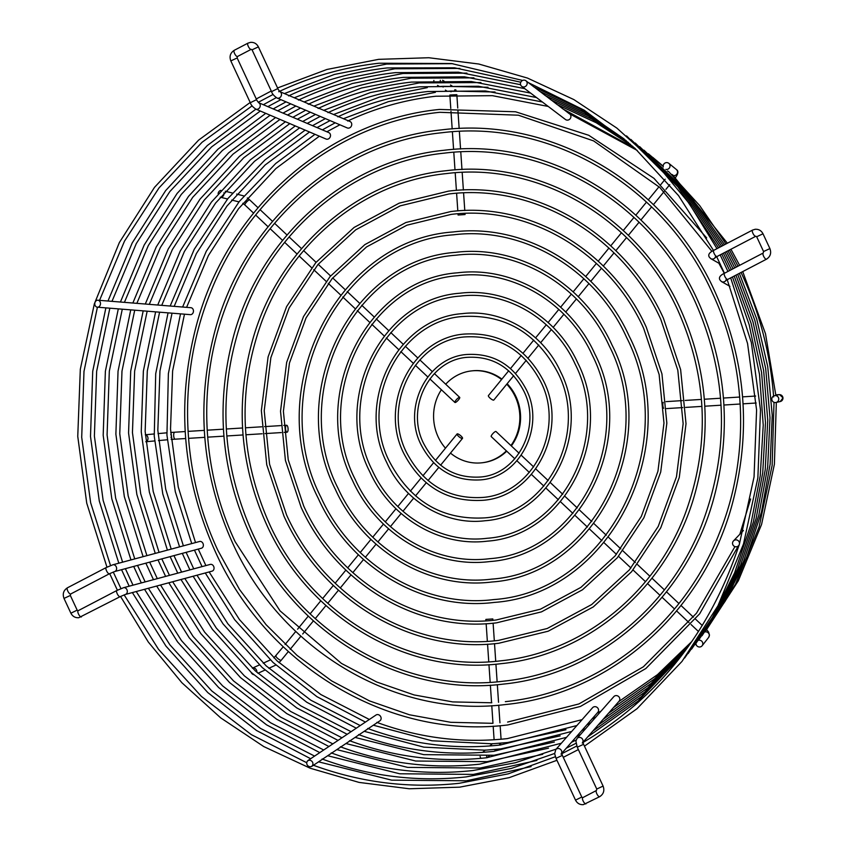 <?xml version="1.0" encoding="UTF-8"?>
<svg xmlns="http://www.w3.org/2000/svg" width="847" height="847" viewBox="0 0 847 847"><rect width="100%" height="100%" fill="white"/><g stroke="black" fill="none" stroke-linecap="round" stroke-linejoin="round"><path stroke-width="1.27" d="M272.893 662.301L234.619 619.655L205.281 572.985M373.326 725.212L431.959 740.786L492.128 743.793L507.745 742.491L565.987 729.733M489.704 745.985L492.456 743.634M603.191 719.283L618.628 701.729M601.052 711.141L597.209 713.015M261.998 667.298L223.015 623.847L193.127 576.246M364.199 731.321L423.828 747.149L485.024 750.198L500.863 748.875L560.174 735.874M482.589 752.39L485.352 750.04M690.199 643.868L654.276 679.05L613.461 707.605M688.484 646.293L651.057 683.455L608.305 713.47M592.879 731.025L603.18 719.294L647.839 687.838L686.769 648.664M685.043 651.004L644.62 692.221L597.993 725.201M582.916 742.353L592.836 731.067M681.591 655.589L638.215 700.935L587.68 736.932M739.187 545.055L754.052 476.925L756.593 409.969L747.552 343.459L727.224 279.69M525.913 80.761A3.494 3.282 127.2 0 1 525.839 86.15A3.494 3.282 127.2 0 1 520.714 85.071A3.494 3.282 127.2 0 1 525.913 80.761L527.967 82.392M528.253 82.54L533.811 86.828M534.108 86.976L539.666 91.264M539.963 91.412L545.51 95.732L588.527 115.965L628.463 142.614M545.817 95.849L551.376 100.147M551.672 100.285L557.22 104.605L596.33 122.794L632.857 146.467M668.431 171.454L667.457 171.009M443.119 87.072L443.119 86.309L439.445 86.542M228.097 198.346L265.037 159.861L305.132 130.12M154.26 436.258L162.793 493.96L179.575 546.866M557.527 104.721L563.086 109.019M672.518 174.789L671.544 174.344M450.996 91.804L450.985 91.053L447.364 91.296L445.395 90.1M239.532 201.226L275.73 163.482L314.978 134.313M166.944 435.104L175.308 491.726L191.729 543.605M563.382 109.157L568.94 113.456M307.207 764.947A3.494 3.007 56.2 0 1 312.458 762.014A3.494 3.007 56.2 0 1 307.207 764.947M307.885 760.574L376.11 714.953A3.494 3.007 56.2 0 1 379.996 720.755L311.77 766.387M734.338 540.27A3.494 3.441 43.6 0 1 738.542 545.743A3.494 3.441 43.6 0 1 733.269 545.415A3.494 3.441 43.6 0 1 734.338 540.27M569.237 113.593L569.682 113.932A3.494 3.282 127.2 0 1 569.597 119.311A3.494 3.282 127.2 0 1 565.468 119.501L521.699 86.33M96.42 300.59A3.494 2.848 94.6 0 1 97.903 300.219A3.494 2.848 94.6 0 1 100.444 303.004A3.494 2.848 94.6 0 1 98.834 306.815A3.494 2.848 94.6 0 1 97.352 307.186A3.494 2.848 94.6 0 1 94.811 304.401A3.494 2.848 94.6 0 1 96.42 300.59M97.903 300.219L190.893 307.694A3.494 2.848 94.6 0 1 193.423 310.468A3.494 2.848 94.6 0 1 191.814 314.279A3.494 2.848 94.6 0 1 190.331 314.65L97.352 307.186M459.434 397.317A3.494 0.847 133.2 0 0 456.364 399.699A3.494 0.847 133.2 0 0 454.913 402.463A3.494 0.847 133.2 0 0 455.178 402.526A3.494 0.847 133.2 0 0 458.259 400.144A3.494 0.847 133.2 0 0 459.699 397.381A3.494 0.847 133.2 0 0 459.434 397.317M218.134 193.635A3.494 2.922 104.1 0 1 219.955 190.702A3.494 2.922 104.1 0 1 220.866 190.363M223.957 192.735A3.494 2.922 104.1 0 1 222.189 196.864A3.494 2.922 104.1 0 1 220.273 197.182L227.536 199.003M464.982 213.412L465.067 214.545L458.1 215.032L458.005 213.772M440.281 80.296A3.494 3.166 121 0 1 440.249 81.344M513.684 375.708L493.822 400.028A3.494 0.932 -140.8 0 1 493.589 400.133A3.494 0.932 -140.8 0 1 490.191 398.249A3.494 0.932 -140.8 0 1 488.412 395.602L508.687 370.785M663.286 167.007A3.494 3.388 129.2 0 1 669.733 164.53A3.494 3.388 129.2 0 1 665.827 169.421M663.656 408.296A3.494 1.26 -93.6 0 1 663.243 402.346M772.146 400.578A3.494 3.473 77.5 0 1 774.518 395.665A3.494 3.473 77.5 0 1 778.404 397.561A3.494 3.473 77.5 0 1 776.032 402.484A3.494 3.473 77.5 0 1 772.146 400.578M491.482 436.66A3.494 0.847 -46.8 0 1 491.218 436.597A3.494 0.847 -46.8 0 1 492.658 433.833A3.494 0.847 -46.8 0 1 495.739 431.451A3.494 0.847 -46.8 0 1 496.003 431.515L519.105 453.24M698.5 640.258A3.494 3.367 38 0 1 701.115 646.6A3.494 3.367 38 0 1 695.938 643.551M486.083 619.39L492.816 618.945L486.083 619.39M486.623 755.979A3.494 3.134 48 0 1 486.527 757.779M457.327 433.844A3.494 0.932 39.2 0 0 457.094 433.95A3.494 0.932 39.2 0 0 458.862 436.597A3.494 0.932 39.2 0 0 462.261 438.481A3.494 0.932 39.2 0 0 462.504 438.375A3.494 0.932 39.2 0 0 460.726 435.729A3.494 0.932 39.2 0 0 457.327 433.844M253.613 674.646A3.494 2.901 65.3 0 1 251.326 672.762A3.494 2.901 65.3 0 1 251.125 672.338M252.374 668.156A3.494 2.901 65.3 0 1 252.385 668.145A3.494 2.901 65.3 0 1 256.376 669.882A3.494 2.901 65.3 0 1 256.832 672.285M286.572 425.247A3.494 1.26 86.4 0 0 285.555 428.847A3.494 1.26 86.4 0 0 287.027 432.224A3.494 1.26 86.4 0 0 287.048 432.214A3.494 1.26 86.4 0 0 288.065 428.624A3.494 1.26 86.4 0 0 286.593 425.247A3.494 1.26 86.4 0 0 286.572 425.247M145.324 434.818A3.494 2.816 84.8 0 1 147.706 436.851A3.494 2.816 84.8 0 1 145.79 441.732M210.268 564.409A3.494 2.837 75 0 1 213.656 566.347A3.494 2.837 75 0 1 212.078 571.153L125.335 594.467A3.494 2.837 75 0 0 126.912 589.66A3.494 2.837 75 0 0 123.514 587.723L210.268 564.409M199.574 541.487A3.494 2.837 75 0 1 202.973 543.435A3.494 2.837 75 0 1 201.395 548.242L114.641 571.556A3.494 2.837 75 0 0 116.23 566.749A3.494 2.837 75 0 0 112.831 564.801L199.574 541.487M258.674 102.731L328.805 132.608A3.494 3.039 113.1 0 1 326.063 139.035L255.836 109.115A3.494 3.039 113.1 0 0 258.684 102.741L256.387 99.724L250.31 102.72C250.945 104.933 252.777 107.061 255.836 109.115M350.044 121.523A3.494 3.039 113.1 0 1 347.302 127.95L277.075 98.03A3.494 3.039 113.1 0 0 279.923 91.656L350.044 121.523M599.803 796.582A3.494 1.186 -117.6 0 1 599.665 796.688C603.593 794.115 604.726 790.579 603.096 786.09L583.594 744.28L577.262 747.223L575.896 741.22L577.029 738.457L613.81 696.636A3.494 3.261 41.3 0 1 618.998 696.922A3.494 3.261 41.3 0 1 619.051 701.242L618.67 701.687M561.042 754.158L561.614 752.972L562.355 755.365L556.024 758.319L554.658 753.724L555.791 749.553L592.561 707.721A3.494 3.261 41.3 0 1 597.76 708.018A3.494 3.261 41.3 0 1 597.813 712.338L561.677 753.438M480.98 758.34A3.494 3.134 48 0 1 480.143 756.466M433.812 81.661A3.494 3.166 121 0 1 433.908 80.454M445.713 384.22A46.236 43.102 83.6 0 1 457.327 375.263A46.236 43.102 83.6 0 1 471.599 370.901L472.34 370.817A46.236 43.102 83.6 0 1 501.89 379.107M507.131 383.733A46.236 43.102 83.6 0 1 511.323 445.924M506.718 451.186A46.236 43.102 83.6 0 1 496.84 458.343A46.236 43.102 83.6 0 1 482.568 462.716L481.827 462.801A46.236 43.102 83.6 0 1 450.477 453.081M471.599 370.901A46.236 43.102 83.6 0 1 501.572 379.509M506.76 384.199A46.236 43.102 83.6 0 1 510.932 445.554M506.39 450.869A46.236 43.102 83.6 0 1 496.098 458.428A46.236 43.102 83.6 0 1 481.827 462.801M445.469 448.179A46.236 43.102 83.6 0 1 441.393 389.747M247.313 197.933L249.717 199.913A3.494 0.847 133.2 0 0 249.463 199.85A3.494 0.847 133.2 0 0 246.075 202.592A3.494 0.847 133.2 0 0 244.931 205.006L253.539 213.095M456.374 94.705L449.863 95.023M668.823 163.333L676.319 169.464A3.494 3.388 129.2 0 1 673.45 175.573M774.518 395.665L778.721 394.723A3.494 3.473 77.5 0 1 782.946 397.899A3.494 3.473 77.5 0 1 780.246 401.542L776.032 402.484M704.99 631.926A3.494 3.367 38 0 1 708.6 637.452M494.097 739.77L501.075 739.23M499.338 743.295A3.494 3.134 48 0 1 499.751 745.074M275.804 665.011A3.494 2.901 65.3 0 1 275.307 665.318L275.847 665.043M276.122 655.652A3.494 0.932 39.2 0 0 275.889 655.769A3.494 0.932 39.2 0 0 277.34 658.119A3.494 0.932 39.2 0 0 281.066 660.3A3.494 0.932 39.2 0 0 281.299 660.184L288.351 651.544M170.692 432.489L174.726 432.214A3.494 1.26 86.4 0 0 174.726 432.214A3.494 1.26 86.4 0 0 174.704 432.214A3.494 1.26 86.4 0 0 173.688 435.834A3.494 1.26 86.4 0 0 175.16 439.18A3.494 1.26 86.4 0 0 175.181 439.18L171.168 439.455M170.808 434.31A3.494 2.816 84.8 0 1 170.999 434.733A3.494 2.816 84.8 0 1 171.295 436.014A3.494 2.816 84.8 0 1 171.041 437.761M67.569 587.765A3.494 1.186 62.4 0 0 67.421 587.807C63.504 590.391 62.36 593.927 64.001 598.416L70.894 613.207L76.971 610.211L78.104 610.729A3.494 1.186 -117.6 0 1 78.263 610.687M81.471 616.828A3.494 1.186 -117.6 0 1 81.344 616.923A3.494 1.186 -117.6 0 1 81.196 616.965A3.494 1.186 -117.6 0 1 78.57 614.17A3.494 1.186 -117.6 0 1 78.104 610.729L116.865 590.497A3.494 1.186 -117.6 0 1 117.013 590.444M106.33 567.532A3.494 1.186 62.4 0 0 106.171 567.575L67.421 587.807A3.494 1.186 62.4 0 0 67.887 591.259A3.494 1.186 62.4 0 0 70.502 594.054A3.494 1.186 62.4 0 0 70.661 594.001A3.494 1.186 62.4 0 0 70.777 593.906M64.001 598.416L70.333 595.462L77.225 610.253M70.894 613.207C72.567 616.404 75.182 617.908 78.718 617.728L120.094 596.69A3.494 1.186 -117.6 0 1 119.946 596.733A3.494 1.186 -117.6 0 1 117.225 593.726A3.494 1.186 -117.6 0 1 116.865 590.497L123.514 587.723M112.831 564.801L106.171 567.575A3.494 1.186 62.4 0 0 106.542 570.814A3.494 1.186 62.4 0 0 109.263 573.821A3.494 1.186 62.4 0 0 109.411 573.768L114.641 571.556M234.386 50.259A3.494 1.186 62.4 0 0 234.238 50.312A3.494 1.186 62.4 0 0 234.598 53.541A3.494 1.186 62.4 0 0 237.319 56.548A3.494 1.186 62.4 0 0 237.467 56.495L237.149 57.956L256.641 99.777M248.097 43.102A3.494 1.186 62.4 0 0 247.938 43.155L234.238 50.312C230.32 52.885 229.177 56.421 230.818 60.91L237.149 57.956M237.467 56.495L251.178 49.348A3.494 1.186 62.4 0 1 251.019 49.391A3.494 1.186 62.4 0 1 248.298 46.384A3.494 1.186 62.4 0 1 247.938 43.155L250.564 42.35C254.111 42.159 256.715 43.673 258.388 46.871L252.057 49.825L251.178 49.348A3.494 1.186 62.4 0 0 251.22 49.317M279.817 91.603L277.636 88.639L271.559 91.635L252.057 49.825M752.718 230.035A3.494 1.186 62.4 0 0 752.57 230.077L755.196 229.272C758.732 229.092 761.337 230.596 763.009 233.793L756.678 236.747L755.799 236.271A3.494 1.186 62.4 0 0 755.852 236.239M713.968 250.267A3.494 1.186 62.4 0 0 713.809 250.31L752.57 230.077A3.494 1.186 62.4 0 0 753.025 233.518A3.494 1.186 62.4 0 0 755.651 236.313A3.494 1.186 62.4 0 0 755.799 236.271L717.049 256.503A3.494 1.186 62.4 0 0 717.165 256.408M766.62 259.076A3.494 1.186 -117.6 0 1 766.482 259.193A3.494 1.186 -117.6 0 1 766.334 259.235A3.494 1.186 -117.6 0 1 763.708 256.44A3.494 1.186 -117.6 0 1 763.253 252.999L763.571 251.538L756.678 236.747M727.859 279.319A3.494 1.186 -117.6 0 1 727.732 279.425L766.482 259.193C770.399 256.609 771.543 253.073 769.902 248.584L763.571 251.538M715.302 257.499A3.494 3.452 119.4 0 1 710.728 258.621L709.225 257.012C707.891 254.651 709.426 252.417 713.809 250.31A3.494 1.186 62.4 0 0 714.169 253.549A3.494 1.186 62.4 0 0 716.89 256.556A3.494 1.186 62.4 0 0 717.049 256.503L714.974 257.732L715.842 256.006M726.525 278.917L725.667 280.653L727.732 279.425A3.494 1.186 -117.6 0 1 727.584 279.468A3.494 1.186 -117.6 0 1 724.863 276.461A3.494 1.186 -117.6 0 1 724.503 273.232A3.494 1.186 -117.6 0 1 724.651 273.179M725.995 280.421A3.494 3.452 119.4 0 1 721.411 281.532L729.923 286.328M556.024 758.319L575.515 800.129C577.199 803.327 579.803 804.841 583.339 804.65L599.665 796.688A3.494 1.186 -117.6 0 1 599.517 796.741A3.494 1.186 -117.6 0 1 596.796 793.734A3.494 1.186 -117.6 0 1 596.436 790.505L596.754 789.044L577.262 747.223M603.096 786.09L596.754 789.044M575.515 800.129L581.593 797.133L582.736 797.652A3.494 1.186 -117.6 0 1 582.884 797.609M585.965 803.845A3.494 1.186 -117.6 0 1 585.817 803.898A3.494 1.186 -117.6 0 1 583.096 800.891A3.494 1.186 -117.6 0 1 582.736 797.652L596.436 790.505M577.029 738.457A3.494 3.261 41.3 0 1 582.863 742.078M555.791 749.553A3.494 3.261 41.3 0 1 561.625 753.163M236.684 194.101L242.92 195.678A3.494 2.922 104.1 0 1 243.767 196.07M454.733 89.803A3.494 3.166 121 0 1 454.447 90.883M421.001 444.622C434.14 469.63 454.024 481.382 480.662 479.878C519.942 477.157 545.394 426.824 526.379 389.747C513.229 364.739 493.346 352.987 466.708 354.491C427.428 357.212 401.976 407.545 421.001 444.622M523.764 390.965C541.953 426.433 517.623 474.489 480.344 477.02C455.072 478.47 436.163 467.258 423.606 443.405C405.427 407.936 429.757 359.88 467.025 357.349C492.298 355.909 511.207 367.111 523.764 390.965M403.871 453.569C421.298 486.718 447.65 502.292 482.938 500.302C534.976 496.702 568.718 429.969 543.499 380.801C526.072 347.662 499.719 332.077 464.431 334.067C412.394 337.667 378.651 404.4 403.871 453.569M540.894 382.018C565.277 429.577 532.647 494.034 482.621 497.443C448.698 499.381 423.309 484.346 406.475 452.351C382.092 404.792 414.723 340.335 464.749 336.926C498.671 334.999 524.06 350.023 540.894 382.018M386.74 462.515C404.199 501.276 445.522 525.733 485.204 520.725C549.999 516.247 592.042 433.113 560.629 371.865C543.171 333.093 501.848 308.636 462.166 313.655C397.37 318.123 355.327 401.256 386.74 462.515M558.025 373.082C588.601 432.722 547.681 513.578 484.886 517.866C442.314 520.291 410.467 501.435 389.345 461.297C358.768 401.647 399.689 320.791 462.483 316.513C505.056 314.078 536.903 332.935 558.025 373.082M369.61 471.451C390.509 517.866 439.985 547.141 487.48 541.138C565.034 535.802 615.377 436.269 577.76 362.918C556.86 316.503 507.385 287.228 459.889 293.231C382.336 298.578 332.003 398.111 369.61 471.451M575.155 364.136C611.926 435.877 562.715 533.123 487.163 538.279C440.906 544.123 392.659 515.59 372.214 470.233C335.433 398.503 384.665 301.236 460.207 296.09C506.464 290.246 554.711 318.779 575.155 364.136M352.479 480.397C376.83 534.457 434.437 568.549 489.757 561.561C580.068 555.346 638.702 439.413 594.89 353.972C570.539 299.912 512.933 265.82 457.613 272.808C367.302 279.034 308.668 394.967 352.479 480.397M592.286 355.189C635.261 439.021 577.749 552.668 489.439 558.702C435.369 565.531 378.969 532.181 355.094 479.18C312.109 395.358 369.631 281.691 457.931 275.667C512.012 268.838 568.401 302.188 592.286 355.189M301.098 507.226C335.783 584.229 417.815 632.773 496.575 622.831L541.477 611.873L582.503 589.777L617.294 557.802L643.868 517.792L660.713 472.033L666.843 423.14L661.941 373.908L646.272 327.143C611.587 250.151 529.555 201.597 450.795 211.549L405.893 222.507L364.866 244.603L330.076 276.567L303.501 316.577L286.667 362.347L280.526 411.24L285.428 460.472L301.098 507.226M643.667 328.361L659.125 374.49L663.974 423.066L657.928 471.303L641.327 516.437L615.144 555.886L580.873 587.405L540.471 609.173L496.257 619.972C418.746 629.755 337.921 581.953 303.702 506.008L288.245 459.879L283.396 411.303L289.441 363.067L306.042 317.932L332.225 278.483L366.497 246.964L406.899 225.196L451.112 214.407C528.623 204.614 609.448 252.417 643.667 328.361M283.967 516.172C322.093 600.819 412.277 654.18 498.841 643.244L548.21 631.206L593.302 606.907L631.555 571.767L660.766 527.787L679.273 477.475L686.017 423.733L680.628 369.61L663.402 318.197C625.277 233.56 535.092 180.189 448.529 191.126L399.159 203.164L354.067 227.462L315.815 262.602L286.604 306.593L268.097 356.894L261.352 410.647L266.741 464.77L283.967 516.172M660.798 319.414L677.812 370.192L683.148 423.659L676.488 476.745L658.225 526.432L629.406 569.851L591.672 604.546L547.204 628.506L498.523 640.385C413.198 651.163 324.242 598.543 286.572 514.955L269.558 464.177L264.222 410.721L270.881 357.625L289.145 307.937L317.964 264.518L355.698 229.833L400.165 205.863L448.846 193.984C534.171 183.206 623.138 235.826 660.798 319.414M266.837 525.119C308.414 617.41 406.74 675.588 501.117 663.667C589.311 654.953 668.124 586.632 694.191 496.363C712.465 432.457 707.912 370.086 680.533 309.261C638.956 216.97 540.63 158.781 446.253 170.702C358.059 179.426 279.245 247.748 253.179 338.006C234.905 401.912 239.457 464.283 266.837 525.119M677.928 310.478C707.732 377.466 710.188 445.141 685.287 513.494C655.144 594.022 581.72 652.635 500.799 660.808C407.661 672.571 310.553 615.134 269.441 523.901C239.637 456.904 237.181 389.228 262.083 320.875C292.226 240.347 365.66 181.734 446.57 173.561C539.708 161.798 636.817 219.235 677.928 310.478M335.348 489.344C363.151 551.048 428.9 589.957 492.022 581.984C595.102 574.891 662.026 442.558 612.021 345.036C584.218 283.332 518.47 244.412 455.347 252.385C352.267 259.478 285.344 391.812 335.348 489.344M609.406 346.243C658.585 442.166 592.784 572.223 491.705 579.126C429.821 586.939 365.29 548.771 337.964 488.126C288.785 392.203 354.597 262.147 455.665 255.243C517.549 247.43 582.08 285.598 609.406 346.243M318.228 498.28C349.462 567.638 423.362 611.365 494.299 602.408C610.126 594.435 685.361 445.702 629.141 336.09C597.908 266.741 524.007 223.005 453.071 231.972C337.244 239.934 262.019 388.667 318.228 498.28M626.536 337.307C681.909 445.31 607.807 591.767 493.981 599.549C424.283 608.347 351.6 565.362 320.833 497.073C265.46 389.059 339.562 242.613 453.389 234.831C523.086 226.022 595.769 269.007 626.536 337.307M242.824 203.322L244.931 205.006M676.319 169.464L676.52 169.633C678.743 171.126 678.246 173.984 675.027 178.209M780.246 401.542L782.999 397.889L779.621 394.628L775.757 394.797M702.142 645.732L708.653 637.399L709.479 635.102L708.59 632.074L706.726 629.713M500.81 743.179L500.27 745.011M279.012 662.64L281.299 660.184M194.439 550.105L202.052 566.611M273.147 662.555L316.894 696.647L365.438 722.089M691.904 641.423L657.505 674.646L618.649 701.697M582.08 719.643L507.311 738.616C462.864 743.433 419.381 738.012 376.851 722.375M182.296 553.366L189.908 569.883M262.252 667.552L306.836 702.29L356.301 728.198M595.907 716.996L592.095 718.849M576.902 725.54L500.439 744.989C455.22 749.891 410.986 744.386 367.725 728.473M170.141 556.638L177.754 573.144M180.972 579.507L212.375 629.321L251.379 672.582L296.789 707.944L347.175 734.296M355.073 737.419L423.722 754.645L493.992 755.259L554.351 742.025M590.751 722.851L586.939 724.704M571.725 731.437L493.568 751.374C447.587 756.36 402.6 750.76 358.609 734.582M157.997 559.899L165.61 576.405M168.828 582.778L200.771 633.514L240.484 677.579L286.72 713.587L338.048 740.405M345.947 743.528L415.708 761.029L487.12 761.644L548.528 748.166M585.605 728.716L581.783 730.569M566.548 737.324L486.686 757.758C439.942 762.829 394.204 757.133 349.483 740.68M145.853 563.16L153.466 579.676M156.674 586.039L189.167 637.717L229.59 682.576L276.662 719.23L328.922 746.514M336.82 749.627L407.693 767.403L480.249 768.028L542.715 754.317M580.449 734.571L576.627 736.435M561.36 743.221L479.815 764.142C432.309 769.298 385.819 763.507 340.356 746.789M133.699 566.431L141.322 582.937M144.53 589.311L177.574 641.91L218.695 687.584L266.604 724.873L319.795 752.612M327.694 755.736L399.689 773.777L473.378 774.412L536.892 760.458M683.317 653.312L641.412 696.583L592.868 731.025M576.151 740.013L571.481 742.29M556.183 749.108L515.272 762.766L472.944 770.526C424.665 775.757 377.423 769.881 331.23 752.888M121.555 569.692L129.178 586.198M132.376 592.572L165.97 646.113L207.801 692.581L256.546 730.516L310.669 758.721M318.567 761.834L391.674 780.151L466.506 780.786L531.08 766.609M575.992 743.317L566.325 748.155M554.637 753.459L511.165 768.483L466.072 776.911C417.02 782.226 369.038 776.254 322.104 758.997M763.253 252.999L724.503 273.232C720.109 275.339 718.584 277.562 719.918 279.923L721.411 281.532M109.697 573.62L117.394 590.221M120.549 596.457L148.267 641.973L181.883 682.735L220.665 717.854L263.756 746.567L310.235 768.24L359.096 782.416L409.26 788.769L459.635 787.17L509.28 777.62L556.945 760.299M716.7 256.694L724.45 273.253M739.018 545.224C710.061 632.275 657.907 698.119 582.556 742.755M576.743 746.016L561.752 753.735M555.367 756.731L508.264 773.851L459.201 783.295C409.387 788.695 360.642 782.628 312.977 765.095M106.966 567.183L86.733 503.15L77.755 436.406L80.317 369.228L94.345 303.872L119.353 242.56L154.503 187.346L198.611 140.115L250.193 102.455M256.26 98.951L271.262 91M277.551 87.961L326.995 69.454L378.63 59.343L428.826 57.734L478.809 64.023L527.49 78.072L573.843 99.575L616.838 128.077L655.578 162.942L689.193 203.428L716.986 248.658M522.599 80.433L451.578 63.546L379.064 63.218C344.157 67.146 310.711 76.643 278.716 91.73M527.956 82.424L584.186 110.184L634.943 148.341L678.542 195.615L713.523 250.468M118.813 563.191L99.3 501.106L90.502 436.449L92.715 371.325L105.875 307.874M107.982 301.034L132.174 243.004L165.641 190.617L207.314 145.525L255.9 109.147M263.332 104.721L276.302 97.627M284.423 93.562L334.417 74.441L386.74 64.054L452.849 63.694M520.799 82.212L454.553 67.802L387.174 67.94C352.881 71.794 320.007 81.111 288.573 95.912M533.801 86.86L580.756 109.189L624.091 138.908M130.967 559.931L111.815 498.872L103.186 435.284L105.377 371.261L118.305 308.869M120.422 302.03L144.202 244.995L177.076 193.487L218.018 149.136L265.746 113.339M273.168 108.914L286.053 101.852M294.258 97.754L343.416 78.972L394.84 68.776L459.868 68.416M520.587 84.711L458.375 72.196L395.274 72.651C361.595 76.442 329.314 85.579 298.419 100.094M539.655 91.296L584.642 112.577L626.272 140.74M143.122 556.67L124.329 496.638L115.88 434.13L118.04 371.187L130.745 309.864M132.863 303.025L156.229 246.985L188.521 196.366L228.722 152.756L275.593 117.532M283.004 113.096L295.889 106.044M304.094 101.947L352.405 83.504L402.95 73.488L466.898 73.128M524.727 88.628L464.463 76.823L403.384 77.373C370.308 81.079 338.609 90.057 308.266 104.276M155.266 553.398L136.843 494.394L128.564 432.976L130.703 371.124L143.185 310.87M145.303 304.031L168.257 248.965L199.956 199.236L239.426 156.377L285.439 121.724M292.85 117.288L305.714 110.226M313.93 106.129L361.404 88.035L411.06 78.21L473.928 77.85M530.603 93.085L471.451 81.534L411.494 82.085C379.033 85.727 347.905 94.525 318.112 108.469M551.365 100.168L592.424 119.374L630.655 144.519M167.42 550.137L149.358 492.16L141.248 431.822L143.365 371.06L155.615 311.865M157.733 305.026L180.273 250.956L211.401 202.105L250.13 159.998L295.285 125.917M302.686 121.481L315.55 114.419M323.766 110.322L370.393 92.577L419.17 82.921L480.948 82.561M536.479 97.532L478.428 86.246L419.604 86.807C387.746 90.375 357.201 98.993 327.969 112.651M312.522 125.674L325.386 118.612M333.602 114.514L379.392 97.109L427.28 87.633M227.917 198.537L194.249 249.272L170.173 306.021M168.055 312.861L155.71 373.718L154.249 436.152M542.355 101.989L485.405 90.957L427.703 91.518C396.47 95.023 366.507 103.461 337.815 116.833M563.075 109.041L635.059 148.447M322.358 129.866L335.211 122.794M343.427 118.707L388.381 101.64L435.379 92.355M239.352 201.406L206.266 251.273L182.613 307.027M180.496 313.866L168.373 373.654L166.944 434.998M548.242 106.447L492.393 95.669L435.813 96.23C405.184 99.671 375.803 107.94 347.672 121.026M568.93 113.477L637.262 150.459M738.542 545.743L739.092 545.15M255.646 215.064L268.054 226.742M270.161 228.722L282.57 240.4M284.677 242.369L297.085 254.047M299.192 256.027L311.611 267.694M313.708 269.674L326.127 281.352M328.223 283.332L340.642 295M342.749 296.979L355.158 308.657M357.265 310.637L369.673 322.305M371.78 324.285L384.199 335.963M386.296 337.942L398.715 349.61M400.822 351.59L413.23 363.268M415.337 365.248L427.756 376.926M429.863 378.905L454.913 402.463M225.249 191.231L232.459 193.042M449.863 95.129L450.773 108.416M450.975 111.285L452.182 128.913M452.383 131.783L453.59 149.411M453.791 152.28L454.998 169.908M455.199 172.777L456.406 190.406M456.607 193.275L457.814 210.903M442.61 80.274L444.167 81.217M450.498 85.018L452.044 85.949M665.16 179.246L660.861 184.519M659.03 186.742L648.326 199.85M646.505 202.084L635.801 215.18M633.98 217.414L623.276 230.522M621.454 232.756L610.751 245.852M608.919 248.086L598.215 261.194M596.394 263.428L585.69 276.524M583.869 278.758L573.165 291.866M571.344 294.089L560.629 307.196M558.808 309.43L548.104 322.538M546.283 324.772L535.579 337.879M533.758 340.102L523.044 353.21M521.223 355.444L510.508 368.561M756.191 403.013L743.052 403.828M740.183 404.008L723.931 405.025M721.051 405.194L704.799 406.211M701.93 406.391L685.678 407.407M682.809 407.576L666.557 408.593M698.489 631.523L691.12 624.599M689.024 622.619L676.605 610.941M674.508 608.972L662.089 597.294M659.993 595.314L647.574 583.636M645.467 581.667L633.058 569.989M630.951 568.009L618.532 556.331M616.436 554.362L604.017 542.683M601.921 540.704L589.501 529.026M587.405 527.056L574.986 515.378M572.89 513.409L560.46 501.72M558.364 499.751L545.944 488.073M543.848 486.093L531.429 474.415M529.322 472.446L516.903 460.757M514.807 458.788L491.218 436.597M494.076 739.325L493.176 726.165M492.975 723.296L491.768 705.667M491.578 702.798L490.36 685.17M490.169 682.301L488.952 664.673M488.761 661.803L487.554 644.175M487.353 641.306L486.146 623.678M485.945 620.809L485.85 619.432M487.12 757.716L489.312 755.746M494.235 751.3L496.416 749.33M273.867 657.875L283.237 646.78M285.058 644.546L295.762 631.438M297.583 629.205L308.287 616.108M310.118 613.874L320.812 600.767M322.643 598.533L333.347 585.436M335.168 583.202L345.872 570.095M347.694 567.861L358.397 554.764M360.229 552.53L370.922 539.423M372.754 537.189L383.458 524.092M385.279 521.858L395.983 508.751M397.815 506.517L408.508 493.42M410.34 491.175L421.044 478.079M422.875 475.834L433.579 462.737M435.411 460.493L457.094 433.95M252.385 668.145L259.447 664.916M263.269 663.159L270.341 659.908M175.16 439.18L185.662 438.534M188.532 438.354L204.783 437.338M207.653 437.158L223.915 436.152M226.784 435.972L243.036 434.956M245.905 434.776L262.157 433.77M265.026 433.59L281.289 432.573M284.158 432.394L287.027 432.224M145.324 434.776L154.122 433.971M158.008 433.622L166.806 432.817M775.863 395.358L765.487 333.697L742.713 271.601M739.622 265.333L730.94 249.251M727.393 243.227L672.56 174.726M339.891 124.795L326.857 131.783M319.372 136.187L275.868 168.574L238.494 208.775L208.426 255.519L186.605 307.345M184.477 314.184L172.619 370.901L170.522 429.143L178.241 486.993L195.519 542.578M198.251 549.078L205.895 565.584M451.017 91.053L495.008 91.995M652.73 157.351L663.18 166.139M773.65 396.936C770.357 353.686 759.653 312.543 741.527 273.486L741.051 272.469M738.012 266.17L729.479 250.013M725.985 243.957L699.622 205.514L668.474 171.39M330.065 120.602L317.022 127.59M309.536 131.994L265.164 164.964L227.06 205.906L196.409 253.528L174.175 306.349M172.036 313.189L159.956 370.965L157.828 430.297L165.716 489.238L183.375 545.849M186.096 552.35L193.751 568.845M443.14 86.309L487.988 87.283M648.357 153.762L663.19 166.467M736.382 267.027L727.975 250.797M724.545 244.709L688.41 193.434L644.006 150.194M320.23 116.41L307.186 123.397M299.69 127.802L254.46 161.343L215.614 203.026L184.381 251.538L161.735 305.344M159.596 312.183L147.293 371.028L145.144 431.451L153.201 491.472L171.221 549.11M173.953 555.611L181.597 572.106M734.72 267.885L726.461 251.591M723.084 245.471L685.795 191.782L639.644 146.616M310.394 112.228L297.35 119.205M289.843 123.609L243.767 157.733L204.18 200.157L172.354 249.547L149.294 304.348M147.166 311.188L134.641 371.092L132.45 432.605L140.687 493.706L159.067 552.382M161.809 558.872L169.453 575.378M733.047 268.764L724.916 252.395M721.591 246.255L683.169 190.13L635.282 143.037M300.569 108.035L287.514 115.023M280.008 119.416L233.063 154.112L192.745 197.277L160.327 247.557L136.854 303.353M134.726 310.182L121.979 371.155L119.766 433.77L128.172 495.95L146.923 555.643M149.665 562.143L157.309 578.639M731.363 269.642L723.359 253.211M720.077 247.038L680.543 188.489L630.92 139.459M290.733 103.842L277.678 110.83M270.161 115.224L222.359 150.491L181.3 194.408L148.31 245.566L124.424 302.347M122.286 309.187L109.316 371.219L107.082 434.924L115.658 498.184L134.768 558.914M137.51 565.404L145.165 581.9M729.659 270.532L721.771 254.036M718.542 247.843L677.907 186.848L626.558 135.891M280.897 99.66L267.843 106.637M260.315 111.031L211.655 146.87L169.866 191.538L136.282 243.576L111.984 301.352M109.845 308.192L96.653 371.282L94.388 436.078L103.143 500.418L122.614 562.175M125.367 568.665L133.021 585.171M230.818 60.91L250.31 102.72M727.933 271.442L720.162 254.883M273.147 94.43L258.25 102.307M252.141 105.843L202.052 142.285L159.035 187.875L124.498 241.141L99.544 300.357M97.416 307.186L83.991 371.388L81.704 437.317L90.65 502.779L110.523 565.584M113.254 572.021L120.962 588.601M710.728 258.621L720.225 263.968M583.594 744.28L582.852 741.877L582.281 743.073M562.355 755.365L581.847 797.175M124.128 594.869L158.516 649.31L201.374 696.393L251.305 734.603L306.678 762.692M730.696 277.88L751.342 342.548L760.5 410.012L757.864 477.941L743.507 543.975L717.938 605.838L682.026 661.391L637.018 708.717L584.472 746.154M578.363 749.584L563.276 757.334M769.902 248.584L763.009 233.793M271.559 91.635C272.183 93.848 274.026 95.976 277.075 98.03M277.89 88.681L258.388 46.871M120.094 596.69L125.335 594.467M109.411 573.768L70.661 594.001L70.333 595.462M136.24 591.534L169.876 644.789L211.739 690.908L260.505 728.409L314.586 756.096M732.464 276.948L749.193 324.729L759.515 374.438L763.232 425.109L760.257 475.718L750.664 525.278L734.635 572.794L712.496 617.325L684.672 657.992M148.384 588.273L181.47 640.597L222.634 685.911L270.564 722.766L323.713 749.997M734.211 276.037L751.088 323.258L761.58 372.468L765.487 422.653L762.734 472.817L753.375 521.964L737.589 569.078L715.694 613.239L688.135 653.545M160.538 585.002L193.074 636.404L233.528 680.914L280.622 717.123L332.839 743.888M735.948 275.137L752.962 321.807L763.645 370.488L767.753 420.197L765.212 469.916L756.075 518.639L740.532 565.373L718.902 609.152L691.607 649.098M172.682 581.741L204.678 632.201L244.423 675.906L290.68 711.48L341.966 737.779M737.663 274.237L754.836 320.346L765.688 368.509L769.997 417.74L767.678 467.015L758.785 515.325L743.486 561.656L722.099 605.065L695.069 644.641M184.837 578.469L216.271 628.008L255.318 670.909L300.738 705.837L351.092 731.681M739.367 273.348L756.689 318.896L767.721 366.539L772.242 415.284L770.145 464.114L761.485 512.001L746.429 557.94L725.307 600.978L698.542 640.194M196.991 575.208L227.875 623.805L266.212 665.911L310.807 700.194L360.219 725.572M774.01 402.325L772.136 465.416L759.124 526.802L735.471 584.271L702.004 635.758M209.135 571.947L239.479 619.612L277.117 660.914L320.865 694.551L369.356 719.474M776.339 402.41L774.391 464.283L761.569 524.462L738.319 580.809L705.487 631.29M145.8 441.753L154.599 440.948M158.484 440.588L167.282 439.784M174.726 432.214L185.186 431.557M188.055 431.377L204.307 430.371M207.176 430.191L223.439 429.175M226.308 428.995L242.56 427.989M245.429 427.809L261.681 426.793M264.55 426.623L280.812 425.607M283.681 425.427L286.593 425.247M257.933 673.291L264.973 670.062M268.827 668.294L275.307 665.318M290.182 649.321L300.886 636.213M302.707 633.98L313.411 620.872M315.232 618.649L325.947 605.541M327.768 603.308L338.472 590.2M340.293 587.966L351.007 574.859M352.828 572.636L363.532 559.518M365.353 557.294L376.068 544.176M377.889 541.953L388.604 528.835M390.425 526.612L401.139 513.494M402.96 511.26L413.675 498.142M415.496 495.918L426.221 482.79M428.042 480.556L438.778 467.417M440.599 465.183L462.504 438.375M501.053 738.849L500.143 725.688M499.952 722.809L498.735 705.18M498.544 702.311L497.337 684.683M497.136 681.814L495.929 664.186M495.728 661.316L494.521 643.678M494.32 640.808L493.113 623.18M492.912 620.311L492.816 618.945M702.279 625.499L695.535 619.146M693.428 617.177L681.009 605.499M678.913 603.519L666.494 591.841M664.387 589.861L651.978 578.194M649.871 576.214L637.452 564.536M635.345 562.556L622.937 550.878M620.83 548.898L608.411 537.22M606.304 535.24L593.895 523.573M591.788 521.593L579.369 509.915M577.262 507.925L564.843 496.247M562.736 494.267L550.306 482.589M548.2 480.598L535.77 468.92M533.663 466.93L521.223 455.231M755.662 396.047L742.575 396.862M739.696 397.042L723.444 398.048M720.575 398.228L704.323 399.244M701.454 399.424L685.202 400.43M682.322 400.61L666.07 401.626M669.765 184.657L665.943 189.336M664.112 191.57L653.408 204.667M651.587 206.901L640.883 220.008M639.062 222.242L628.358 235.339M626.526 237.584L615.822 250.68M614.001 252.914L603.297 266.022M601.465 268.255L590.761 281.363M588.94 283.597L578.236 296.704M576.405 298.938L565.701 312.045M563.869 314.279L553.165 327.387M551.333 329.631L540.63 342.739M538.798 344.973L528.083 358.09M526.252 360.335L515.527 373.453M437.518 85.367L439.498 86.553M456.84 94.695L457.751 108.035M457.952 110.904L459.159 128.532M459.36 131.401L460.567 149.03M460.768 151.899L461.975 169.538M462.176 172.407L463.383 190.035M463.574 192.904L464.791 210.543M455.76 89.782L456.141 90.809M231.707 200.061L238.97 201.882M249.717 199.913L257.996 207.695M260.093 209.664L272.512 221.342M274.608 223.322L287.038 235M289.134 236.969L301.553 248.658M303.65 250.627L316.069 262.305M318.165 264.285L330.595 275.963M332.691 277.932L345.11 289.621M347.206 291.59L359.636 303.279M361.733 305.248L374.162 316.937M376.259 318.906L388.688 330.595M390.785 332.564L403.214 344.263M405.311 346.232L417.762 357.932M419.858 359.901L432.309 371.621M434.405 373.591L459.699 397.381M242.92 195.678L243.851 195.975M733.481 540.915L743.391 530.529M249.706 534.055C294.724 633.99 401.192 696.996 503.393 684.09C600.237 674.561 686.504 598.554 713.619 498.925C732.02 430.922 726.705 364.718 697.663 300.314C652.645 200.379 546.177 137.373 443.976 150.279C347.132 159.808 260.865 235.815 233.751 335.454C215.35 403.447 220.665 469.651 249.706 534.055M695.048 301.532C727.944 375.645 730.103 450.255 701.528 525.384C668.05 610.761 589.459 672.465 503.076 681.232C402.124 693.979 296.873 631.724 252.321 532.837C219.426 458.735 217.266 384.115 245.842 308.986C279.319 223.608 357.921 161.904 444.294 153.138C545.246 140.39 650.496 202.645 695.048 301.532M232.586 543.001C281.045 650.581 395.655 718.404 505.659 704.513C609.914 694.254 702.777 612.434 731.967 505.183C751.787 431.981 746.059 360.706 714.794 291.368C666.324 183.788 551.715 115.965 441.711 129.866C337.455 140.115 244.592 221.935 215.403 329.197C195.583 402.399 201.311 473.664 232.586 543.001M491.811 702.788L452.722 701.909L414.077 694.932L376.714 682.004L341.415 663.392L280.039 610.846L235.191 541.784C199.903 467.121 197.277 376.386 228.214 300.621C264.275 208.637 348.953 142.158 442.028 132.725C550.794 118.982 664.196 186.075 712.179 292.586C747.467 367.249 750.093 457.994 719.156 533.748C683.095 625.732 598.416 692.211 505.341 701.655M706.684 237.933L653.969 178.336L588.75 135.287L515.548 111.772L439.434 109.443C327.778 120.422 228.319 208.055 197.055 322.94C175.827 401.34 181.967 477.676 215.456 551.948C267.366 667.171 390.118 739.812 507.935 724.926L580.46 706.419L645.827 668.537L699.654 613.821L738.34 545.934M750.633 498.957L739.823 534.266M734.942 546.611L696.509 613.196L643.339 666.822L578.956 703.931L507.618 722.068M724.28 273.348L718.881 263.216M711.946 251.368L659.802 187.462L593.609 140.898L518.364 115.203L439.752 112.302C339.996 122.413 249.24 193.667 210.585 292.257C177.436 373.453 180.242 470.71 218.06 550.73L239.553 589.533L266.053 624.652L296.99 655.345L331.706 680.935L369.461 700.893L409.44 714.783L450.784 722.311L492.626 723.317"/></g></svg>
